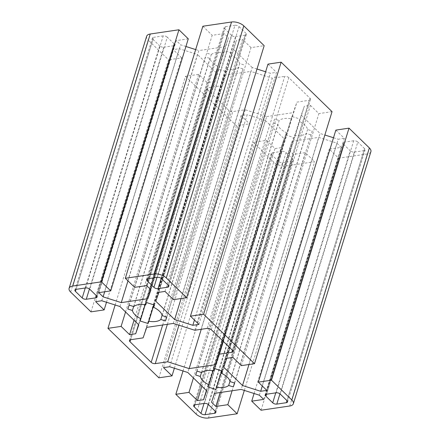 <?xml version="1.0" encoding="UTF-8"?>
<svg xmlns="http://www.w3.org/2000/svg" width="440" height="440" viewBox="0 0 440 440"><rect width="100%" height="100%" fill="white"/><g stroke="black" fill="none" stroke-linecap="round" stroke-linejoin="round"><path stroke-width="0.33" stroke-dasharray="2.2 1.65" d="M289.751 405.993L367.29 153.951A9.097 4.494 -162.9 0 0 370.893 151.679M261.058 410.229L338.597 158.191L329.263 149.116L341.22 147.351L336.881 143.138L318.714 137.379L241.175 389.417M367.29 153.951L338.597 158.191M211.277 329.709L288.816 77.666L310.024 98.285A3.03 1.496 17.1 0 1 310.53 99.528A3.03 1.496 17.1 0 1 309.331 100.287L232.424 350.268M266.53 394.224L343.453 144.172A3.03 1.496 17.1 0 1 342.947 142.929A3.03 1.496 17.1 0 1 344.152 142.17L266.613 394.213M343.453 144.172L350.24 150.772L275.764 392.86M276.177 392.799L353.716 140.756A3.03 1.496 17.1 0 1 357.803 142.054L280.264 394.097M353.716 140.756L344.152 142.17M287.05 400.692L364.59 148.654A3.03 1.496 17.1 0 1 365.096 149.897A3.03 1.496 17.1 0 1 363.897 150.656L286.99 400.631M364.59 148.654L357.803 142.054M279.956 393.827L354.332 152.064A3.03 1.496 17.1 0 1 350.24 150.772M226.76 358.298L304.298 106.255L301.213 115.154L223.674 367.197M232.87 357.396L310.409 105.353L304.298 106.255M241.357 365.64L318.89 113.603L310.409 105.353M332.041 111.656L318.89 113.603M223.3 341.396L296.907 102.124L309.331 100.287M222.981 341.088L293.26 112.635L296.907 102.124M213.604 370.793L291.929 116.49L214.39 368.528M222.338 371.047L299.877 119.009L291.929 116.49M222.255 371.025L299.877 119.009M354.332 152.064L363.897 150.656M234.526 382.987L312.202 130.988L307.577 129.525A15.466 7.64 -162.9 0 0 299.09 121.275M229.972 381.277L306.224 133.419L310.849 134.882M259.347 395.181L336.881 143.138M263.681 399.394L341.22 147.351M254.078 393.509L329.263 149.116M266.805 390.385L344.344 138.342L335.858 130.097M262.317 386.018L338.234 139.244L344.344 138.342M248.99 364.513L320.062 133.485L324.863 135.003M333.504 137.748L338.234 139.244M301.213 115.154L320.062 133.485M230.038 381.563L307.577 129.525M234.663 383.031L312.202 130.988M208.45 418L285.989 165.957A9.097 4.494 17.1 0 1 273.724 162.069L196.191 414.111M285.989 165.957L314.683 161.722L305.349 152.653L293.398 154.418L289.058 150.2L292.144 141.301L318.714 137.379M244.327 390.418L314.683 161.722M130.587 339.724L207.515 89.672L228.723 110.292A3.03 1.496 -162.9 0 0 232.815 111.59L167.371 324.319M208.532 404.69L286.066 152.647A3.03 1.496 -162.9 0 0 281.98 151.349L204.441 403.392M286.066 152.647L292.853 159.247L215.32 411.285M194.876 404.806L272.415 152.763A3.03 1.496 -162.9 0 0 271.216 153.522A3.03 1.496 -162.9 0 0 271.722 154.764L194.794 404.817M272.415 152.763L281.98 151.349M204.034 403.452L278.509 161.364A3.03 1.496 -162.9 0 0 282.596 162.663L208.219 404.426M278.509 161.364L271.722 154.764M215.259 411.23L292.16 161.249A3.03 1.496 -162.9 0 0 293.365 160.49A3.03 1.496 -162.9 0 0 292.853 159.247M169.637 366.735L247.176 114.692L265.342 120.456L187.809 372.493M163.526 367.637L241.065 115.594L247.176 114.692M174.367 368.231L249.552 123.844L241.065 115.594M158.862 377.823L236.396 125.785L249.552 123.844M178.943 325.232L245.234 109.753L232.815 111.59M201.251 329.291L266.695 116.562L245.234 109.753M266.695 116.562L293.26 112.635M201.647 372.559L279.186 120.522A15.466 7.64 17.1 0 1 291.143 118.756M197.021 371.096L274.56 119.053L279.186 120.522M195.668 374.99L274.56 119.053M201.509 372.515L277.832 124.416L273.207 122.947M292.16 161.249L282.596 162.663M221.683 370.843L293.48 137.451L285.533 134.926L286.319 132.66A15.466 7.64 17.1 0 1 277.832 124.416M221.76 370.865L293.48 137.451M294.267 135.185A15.466 7.64 -162.9 0 0 306.224 133.419M214.61 393.344L292.144 141.301M211.525 402.243L289.058 150.2M220.143 392.524L293.398 154.418M232.1 390.759L305.349 152.653M183.007 370.975L253.363 142.28L273.724 162.069M193.419 377.949L266.519 140.338L253.363 142.28M201.899 386.194L275 148.583L266.519 140.338M206.393 390.561L281.111 147.68L275 148.583M206.657 390.819L284.196 138.782L281.111 147.68M265.342 120.456L284.196 138.782M213.087 370.711L286.319 132.66M207.994 386.969L285.533 134.926M288.816 77.666A3.03 1.496 -162.9 0 0 284.724 76.373L207.185 328.411M156.992 277.398L231.468 35.31A3.03 1.496 -162.9 0 0 235.56 36.608L161.183 278.372M231.468 35.31L224.681 28.716L147.757 278.768M168.218 285.175L245.124 35.195A3.03 1.496 -162.9 0 0 246.323 34.436A3.03 1.496 -162.9 0 0 245.817 33.193L168.278 285.236M245.124 35.195L235.56 36.608M161.491 278.636L239.03 26.593A3.03 1.496 -162.9 0 0 234.944 25.3L157.405 277.338M239.03 26.593L245.817 33.193M147.84 278.751L225.379 26.714A3.03 1.496 -162.9 0 0 224.174 27.467A3.03 1.496 -162.9 0 0 224.681 28.716M256.993 69.025L252.192 67.507L181.121 298.534M194.447 320.04L270.364 73.266L265.634 71.77M198.935 324.407L276.474 72.364L270.364 73.266M267.988 64.119L276.474 72.364M194.766 330.248L272.305 78.205L284.724 76.373M173.305 323.439L250.844 71.401L272.305 78.205M162.102 315.298L238.354 67.441L242.979 68.904L166.656 317.009M166.793 317.053L242.979 68.904M162.168 315.584L239.707 63.547L244.332 65.01M225.379 26.714L234.944 25.3M146.52 302.55L224.054 50.512L232.007 53.031L231.22 55.297A15.466 7.64 17.1 0 1 239.707 63.547M145.734 304.816L224.054 50.512M150.673 289.536L225.39 46.657L228.476 37.758L150.942 289.8M146.603 285.582L224.142 33.545L228.476 37.758M134.651 287.348L212.185 35.31L224.142 33.545M202.857 26.235L212.185 35.31M173.481 299.662L251.02 47.625L264.171 45.683M165 291.418L242.539 39.375L251.02 47.625M158.889 292.32L236.429 40.282L242.539 39.375M155.804 301.219L233.343 49.181L236.429 40.282M252.192 67.507L233.343 49.181M154.385 305.047L231.22 55.297M154.468 305.074L232.007 53.031M146.641 36.278A9.097 4.494 -162.9 0 0 148.165 40.013L70.631 292.055M207.515 89.672A3.03 1.496 17.1 0 1 207.009 88.429A3.03 1.496 17.1 0 1 208.208 87.67L130.669 339.713M96.547 295.829L174.081 43.786A3.03 1.496 17.1 0 1 174.592 45.034A3.03 1.496 17.1 0 1 173.388 45.788L96.487 295.768M174.081 43.786L167.294 37.191L89.76 289.229M89.447 288.965L163.823 47.201A3.03 1.496 17.1 0 1 159.737 45.903L85.261 287.997M163.823 47.201L173.388 45.788M76.021 289.361L152.95 39.309A3.03 1.496 17.1 0 1 152.444 38.066A3.03 1.496 17.1 0 1 153.643 37.306L76.104 289.344M152.95 39.309L159.737 45.903M85.668 287.936L163.207 35.893A3.03 1.496 17.1 0 1 167.294 37.191M138.523 324.583L213.24 81.703L216.326 72.804L138.787 324.847M134.03 320.221L207.13 82.605L213.24 81.703M125.549 311.971L198.644 74.36L207.13 82.605M115.137 304.997L185.493 76.302L198.644 74.36M185.493 76.302L236.396 125.785M143.094 337.876L220.632 85.838L208.208 87.67M146.74 327.366L224.274 75.323L220.632 85.838M224.274 75.323L250.844 71.401M153.89 304.893L226.397 69.207A15.466 7.64 -162.9 0 0 238.354 67.441M153.813 304.865L226.397 69.207M140.124 320.991L217.663 68.954L225.61 71.472M145.216 304.733L217.663 68.954M163.207 35.893L153.643 37.306M129.151 305.118L205.337 56.969L209.963 58.438A15.466 7.64 -162.9 0 0 218.449 66.688M133.776 306.581L211.316 54.544L206.69 53.075M211.316 54.544A15.466 7.64 17.1 0 1 223.273 52.778M127.98 280.869L198.825 50.584L225.39 46.657M104.682 291.775L180.653 44.819L185.922 46.492M195.674 49.583L198.825 50.584M98.78 292.65L176.319 40.607L180.653 44.819M188.276 38.841L176.319 40.607M90.992 311.85L168.526 59.807L148.165 40.013M106.497 302.252L181.676 57.866L168.526 59.807M95.656 301.659L173.195 49.615L181.676 57.866M101.767 300.757L179.306 48.714L173.195 49.615M119.939 306.515L197.472 54.478L179.306 48.714M216.326 72.804L197.472 54.478M133.639 306.537L209.963 58.438M127.798 309.012L205.337 56.969M232.485 350.328L310.024 98.285M162.668 325.012L228.723 110.292M232.991 351.571L310.53 99.528M265.408 394.966L342.947 142.929M287.557 401.935L365.096 149.897M271.216 153.522L193.677 405.565M215.826 412.533L293.365 160.49M246.323 34.436L168.784 286.479M146.636 279.51L224.174 27.467M129.47 340.472L207.009 88.429M97.053 297.072L174.592 45.034M74.904 290.103L152.444 38.066"/><path stroke-width="0.66" d="M293.359 403.722L370.893 151.679A9.097 4.494 -162.9 0 0 369.369 147.945L291.836 399.988A9.097 4.494 17.1 0 1 293.359 403.722A9.097 4.494 17.1 0 1 289.751 405.993L261.058 410.229L251.724 401.159L254.078 393.509M232.424 350.268L231.792 352.33A3.03 1.496 -162.9 0 0 232.991 351.571A3.03 1.496 -162.9 0 0 232.485 350.328L211.277 329.709A3.03 1.496 17.1 0 0 207.185 328.411L194.766 330.248L173.305 323.439L146.74 327.366L143.094 337.876L130.669 339.713A3.03 1.496 -162.9 0 0 129.47 340.472A3.03 1.496 -162.9 0 0 129.976 341.715L151.184 362.334L162.668 325.012M286.99 400.631L286.358 402.694A3.03 1.496 -162.9 0 0 287.557 401.935A3.03 1.496 -162.9 0 0 287.05 400.692L280.264 394.097A3.03 1.496 -162.9 0 0 276.177 392.799L266.613 394.213A3.03 1.496 -162.9 0 0 265.408 394.966A3.03 1.496 -162.9 0 0 265.92 396.215L266.53 394.224M275.764 392.86L272.707 402.809L265.92 396.215M272.707 402.809A3.03 1.496 -162.9 0 0 276.793 404.107L279.956 393.827M291.836 399.988L271.475 380.193L258.324 382.135L266.805 390.385L260.695 391.286L242.528 385.523L223.674 367.197L226.76 358.298L232.87 357.396L241.357 365.64L254.507 363.699L332.041 111.656L281.138 62.178L267.988 64.119L190.448 316.157L203.605 314.215L281.138 62.178M231.792 352.33L219.368 354.161L223.3 341.396M219.368 354.161L215.727 364.678L222.981 341.088M201.509 372.515L200.294 376.453L195.668 374.99L197.021 371.096L201.647 372.559A15.466 7.64 17.1 0 1 213.604 370.793L214.39 368.528L222.338 371.047L221.551 373.313L222.255 371.025M286.358 402.694L276.793 404.107M221.551 373.313A15.466 7.64 17.1 0 1 230.038 381.563L234.663 383.031L233.31 386.925L234.526 382.987M233.31 386.925L228.685 385.457L229.972 381.277M220.143 392.524L215.859 406.456L211.525 402.243L214.61 393.344L241.175 389.417L259.347 395.181L263.681 399.394L251.724 401.159M271.475 380.193L349.008 128.15L369.369 147.945M258.324 382.135L335.858 130.097L349.008 128.15M260.695 391.286L262.317 386.018M324.863 135.003L333.504 137.748M242.528 385.523L248.99 364.513M183.007 370.975L175.83 394.317L196.191 414.111A9.097 4.494 -162.9 0 0 208.45 418L237.144 413.765L244.327 390.418M167.371 324.319L155.276 363.627A3.03 1.496 17.1 0 1 151.184 362.334M194.794 404.817L194.183 406.808A3.03 1.496 17.1 0 1 193.677 405.565A3.03 1.496 17.1 0 1 194.876 404.806L204.441 403.392A3.03 1.496 17.1 0 1 208.532 404.69L215.32 411.285A3.03 1.496 17.1 0 1 215.826 412.533A3.03 1.496 17.1 0 1 214.621 413.286L215.259 411.23M208.219 404.426L205.056 414.7A3.03 1.496 17.1 0 1 200.97 413.408L204.034 403.452M194.183 406.808L200.97 413.408M175.83 394.317L188.98 392.375L197.461 400.625L203.572 399.718L206.657 390.819L187.809 372.493L169.637 366.735L163.526 367.637L172.013 375.881L174.367 368.231M172.013 375.881L158.862 377.823L107.96 328.345L115.137 304.997M155.276 363.627L167.695 361.796L178.943 325.232M167.695 361.796L189.156 368.599L201.251 329.291M189.156 368.599L215.727 364.678M205.056 414.7L214.621 413.286M200.294 376.453A15.466 7.64 -162.9 0 0 208.78 384.703L207.994 386.969L215.947 389.488L221.683 370.843M215.947 389.488L221.76 370.865M216.728 387.222A15.466 7.64 -162.9 0 0 228.685 385.457M215.859 406.456L227.816 404.69L232.1 390.759M227.816 404.69L237.144 413.765M188.98 392.375L193.419 377.949M197.461 400.625L201.899 386.194M203.572 399.718L206.393 390.561M208.78 384.703L213.087 370.711M231.55 22A9.097 4.494 17.1 0 1 243.81 25.889L166.276 277.932A9.097 4.494 -162.9 0 0 154.011 274.043L231.55 22L202.857 26.235L125.318 278.278L154.011 274.043M161.183 278.372L158.021 288.651A3.03 1.496 17.1 0 1 153.934 287.353L156.992 277.398M147.757 278.768L147.147 280.753L153.934 287.353M147.147 280.753A3.03 1.496 17.1 0 1 146.636 279.51A3.03 1.496 17.1 0 1 147.84 278.751L157.405 277.338A3.03 1.496 17.1 0 1 161.491 278.636L168.278 285.236A3.03 1.496 17.1 0 1 168.784 286.479A3.03 1.496 17.1 0 1 167.585 287.238L168.218 285.175M158.021 288.651L167.585 287.238M181.121 298.534L174.658 319.545L192.825 325.309L194.447 320.04M265.634 71.77L256.993 69.025M192.825 325.309L198.935 324.407L190.448 316.157M203.605 314.215L254.507 363.699M160.815 319.479L165.44 320.947L166.793 317.053L162.168 315.584A15.466 7.64 -162.9 0 0 153.681 307.34L154.468 305.074L146.52 302.55L145.734 304.816A15.466 7.64 17.1 0 0 133.776 306.581L129.151 305.118L127.798 309.012L132.424 310.475A15.466 7.64 17.1 0 0 140.91 318.725L140.124 320.991L148.071 323.51L148.857 321.244A15.466 7.64 -162.9 0 0 160.815 319.479L162.102 315.298M165.44 320.947L166.656 317.009M107.96 328.345L121.11 326.398L129.591 334.648L135.702 333.745L138.787 324.847L119.939 306.515L101.767 300.757L95.656 301.659L104.142 309.903L90.992 311.85L70.631 292.055A9.097 4.494 17.1 0 1 69.108 288.321A9.097 4.494 17.1 0 1 72.71 286.05L101.404 281.809L110.737 290.884L98.78 292.65L103.12 296.863L121.286 302.621L147.857 298.7L150.673 289.536M147.857 298.7L150.942 289.8L146.603 285.582L134.651 287.348L125.318 278.278M166.276 277.932L186.637 297.721L264.171 45.683L243.81 25.889M186.637 297.721L173.481 299.662L165 291.418L158.889 292.32L155.804 301.219L174.658 319.545M153.681 307.34L154.385 305.047M72.71 286.05L150.249 34.007A9.097 4.494 -162.9 0 0 146.641 36.278L69.108 288.321M101.404 281.809L178.943 29.772L188.276 38.841L110.737 290.884M150.249 34.007L178.943 29.772M85.261 287.997L82.198 297.946L75.411 291.346A3.03 1.496 -162.9 0 1 74.904 290.103A3.03 1.496 -162.9 0 1 76.104 289.344L85.668 287.936A3.03 1.496 -162.9 0 1 89.76 289.229L96.547 295.829A3.03 1.496 -162.9 0 1 97.053 297.072A3.03 1.496 -162.9 0 1 95.849 297.831L86.284 299.244L89.447 288.965M82.198 297.946A3.03 1.496 -162.9 0 0 86.284 299.244M135.702 333.745L138.523 324.583M129.591 334.648L134.03 320.221M121.11 326.398L125.549 311.971M148.857 321.244L153.89 304.893M148.071 323.51L153.813 304.865M140.91 318.725L145.216 304.733M121.286 302.621L127.98 280.869M185.922 46.492L195.674 49.583M103.12 296.863L104.682 291.775M104.142 309.903L106.497 302.252M132.424 310.475L133.639 306.537M129.976 341.715L130.587 339.724M96.487 295.768L95.849 297.831M75.411 291.346L76.021 289.361"/></g></svg>
